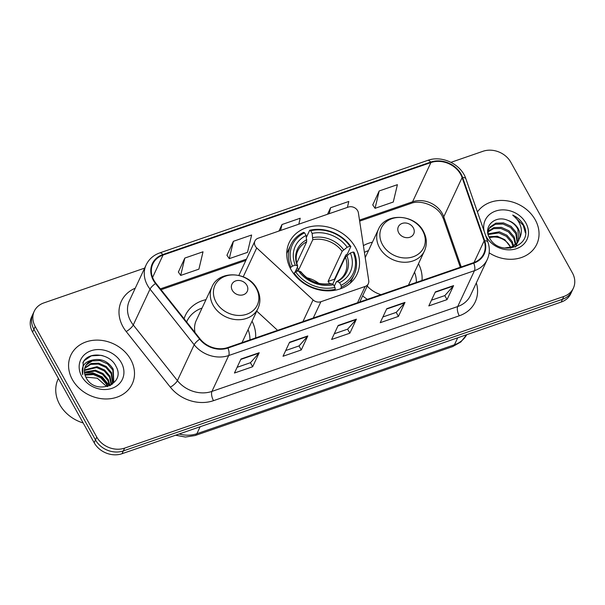 <?xml version="1.0" encoding="UTF-8"?>
<svg xmlns="http://www.w3.org/2000/svg" width="605" height="605" viewBox="0 0 605 605"><rect width="100%" height="100%" fill="white"/><g stroke="black" fill="none" stroke-linecap="round" stroke-linejoin="round"><path stroke-width="0.91" d="M255.265 246.084A7.063 5.906 25.1 0 0 256.724 247.929L313.072 299.914A7.063 5.906 25.1 0 0 320.892 301.729L365.148 286.452A7.063 5.906 25.1 0 0 368.339 283.677A7.063 5.906 25.1 0 0 368.748 280.69L358.387 212.831A7.063 5.906 25.1 0 0 348.374 207.069L258.131 238.226A7.063 5.906 25.1 0 0 254.939 241.002A7.063 5.906 25.1 0 0 255.265 246.084M362.637 295.86A37.427 31.316 25.1 0 0 367.371 299.339M422.025 280.47A37.427 31.316 25.1 0 0 418.478 263.712M290.945 269.482A37.427 31.316 25.1 0 0 325.188 290.763A37.427 31.316 25.1 0 0 357.041 274.224A37.427 31.316 25.1 0 0 355.332 247.256A37.427 31.316 25.1 0 0 321.081 225.975A37.427 31.316 25.1 0 0 289.235 242.514A37.427 31.316 25.1 0 0 290.945 269.482M255.597 337.938A37.427 31.316 25.1 0 0 252.043 321.179M205.995 299.649A37.427 31.316 25.1 0 0 185.38 315.379A37.427 31.316 25.1 0 0 184.079 318.752M372.423 242.181A37.427 31.316 25.1 0 0 363.393 245.622M256.754 311.121L277.589 330.345M144.64 268.113L43.825 302.923A21.183 17.727 25.1 0 0 34.251 311.235L31.634 316.838A21.183 17.727 25.1 0 0 32.602 332.107L94.168 442.724A21.183 17.727 25.1 0 0 122.013 453.72L561.175 302.077A21.183 17.727 25.1 0 0 570.749 293.765L572.058 290.96A21.183 17.727 25.1 0 1 562.484 299.278A21.183 17.727 25.1 0 0 572.058 290.96L573.366 288.161A21.183 17.727 25.1 0 0 572.398 272.893L510.832 162.276A21.183 17.727 25.1 0 0 482.987 151.28L450.99 162.329M34.251 311.235A21.183 17.727 25.1 0 0 35.219 326.503L96.792 437.12L95.484 439.926A21.183 17.727 25.1 0 0 123.322 450.914L562.484 299.278L123.322 450.914A21.183 17.727 25.1 0 1 95.484 439.926L33.91 329.301L95.484 439.926L94.168 442.724M32.942 314.04A21.183 17.727 25.1 0 0 33.91 329.301A21.183 17.727 25.1 0 1 32.942 314.04M72.381 379.607A33.895 28.359 25.1 0 0 103.402 398.877A33.895 28.359 25.1 0 0 132.245 383.895A33.895 28.359 25.1 0 0 130.695 359.476A33.895 28.359 25.1 0 0 99.681 340.207A33.895 28.359 25.1 0 0 70.838 355.18A33.895 28.359 25.1 0 0 72.381 379.607A33.895 28.359 25.1 0 0 103.402 398.877A33.895 28.359 25.1 0 0 132.245 383.895A33.895 28.359 25.1 0 0 130.695 359.476A33.895 28.359 25.1 0 0 99.681 340.207A33.895 28.359 25.1 0 0 70.838 355.18A33.895 28.359 25.1 0 0 72.381 379.607M489.158 252.822A33.895 28.359 25.1 0 0 536.786 244.208A33.895 28.359 25.1 0 0 535.236 219.789A33.895 28.359 25.1 0 0 506.604 200.769A33.895 28.359 25.1 0 0 477.428 211.947A33.895 28.359 25.1 0 1 506.604 200.769A33.895 28.359 25.1 0 1 535.236 219.789A33.895 28.359 25.1 0 1 536.786 244.208A33.895 28.359 25.1 0 1 489.158 252.822M153.874 280.198A22.597 18.906 -154.9 0 1 152.838 263.916A22.597 18.906 -154.9 0 1 163.047 255.045L430.919 162.556A22.597 18.906 -154.9 0 1 462.107 177.583L484.144 240.858A22.597 18.906 -154.9 0 1 483.69 253.835A22.597 18.906 -154.9 0 1 473.481 262.706L227.714 347.565A22.597 18.906 -154.9 0 1 200.096 338.936L155.946 283.299A22.597 18.906 -154.9 0 1 153.874 280.198M153.383 280.365A23.164 19.383 25.1 0 0 155.515 283.541L199.658 339.186A23.164 19.383 25.1 0 0 227.972 348.026L473.738 263.167A23.164 19.383 25.1 0 0 484.666 240.775L462.628 177.499A23.164 19.383 25.1 0 0 430.662 162.095L162.79 254.584A23.164 19.383 25.1 0 0 153.383 280.365M379.176 190.961L375.062 208.317L393.28 202.025L397.402 184.669L379.176 190.961L372.756 204.929M184.805 258.078L180.683 275.434L198.909 269.142L203.023 251.786L184.805 258.078L178.384 272.046M233.394 241.304L229.28 258.653L247.498 252.361L251.62 235.012L233.394 241.304L226.973 255.265M96.792 437.12A21.183 17.727 25.1 0 0 124.638 448.116L563.799 296.473A21.183 17.727 25.1 0 0 573.366 288.161M453.584 285.613L447.034 299.626L428.809 305.918L435.358 291.905L453.584 285.613A5.649 2.344 -109 0 1 453.319 286.029L435.177 292.291M307.801 335.949L301.252 349.962L283.027 356.254L289.583 342.241L307.801 335.949A5.649 2.344 -109 0 1 307.537 336.365L289.402 342.627M259.212 352.73L252.656 366.736L234.438 373.028L240.987 359.022L259.212 352.73A5.649 2.344 -109 0 1 258.94 353.146L240.805 359.408M404.987 302.394L398.438 316.4L380.22 322.692L386.769 308.686L404.987 302.394A5.649 2.344 -109 0 1 404.722 302.81L386.587 309.072M356.398 319.168L349.849 333.181L331.623 339.473L338.172 325.46L356.398 319.168A5.649 2.344 -109 0 1 356.133 319.591L337.991 325.853M347.391 207.409L348.805 201.45L330.587 207.742L327.532 214.261M298.802 224.183L300.216 218.231L281.99 224.523L278.943 231.042M349.849 333.181L347.61 329.158M334.3 333.756L347.671 329.135L356.133 319.591M398.438 316.4L396.199 312.377M382.889 316.975L396.26 312.361L404.722 302.81M252.656 366.736L250.417 362.72M237.107 367.311L250.485 362.697L258.94 353.146M301.252 349.962L299.014 345.939M285.704 350.537L299.074 345.916L307.537 336.365M447.034 299.626L444.796 295.603M431.486 300.193L444.856 295.58L453.319 286.029M281.99 224.523L280.576 230.475M229.28 258.653L226.913 255.174M180.683 275.434L178.316 271.947M330.587 207.742L329.173 213.701M375.062 208.317L372.695 204.838M58.398 378.45L58.095 379.101A35.309 29.547 25.1 0 0 59.706 404.548A35.309 29.547 25.1 0 0 83.18 422.971M84.829 374.495L93.805 373.693L101.345 377.021L106.677 383.184L107.917 386.429M85.018 375.13L93.397 374.571L100.937 377.891L106.261 384.062L107.304 386.61M84.413 372.105L95.439 370.192L102.986 373.519L108.31 379.683L109.966 385.619M84.473 372.68L95.03 371.069L102.578 374.389L107.902 380.56L109.505 385.831L102.2 376.885L92.815 372.831L84.511 372.967M84.435 369.935L97.08 366.69L104.62 370.01L109.951 376.181L111.524 384.394M84.397 370.457L96.671 367.568L104.211 370.888L109.543 377.059L111.169 384.765M84.821 367.931L91.015 363.522L98.713 363.189L106.261 366.509L111.585 372.68L112.772 382.852M112.628 383.313L112.28 384.228M84.7 368.415L90.606 364.399L98.305 364.066L105.852 367.386L111.176 373.557L112.485 383.245M112.364 383.721L112.175 384.304M92.656 360.02A15.964 13.355 25.1 0 0 85.441 366.282A15.964 13.355 25.1 0 0 86.175 377.785C95.212 396.033 126.43 384.447 116.077 366.524C110.337 353.433 88.912 350.976 83.256 362.002L82.673 374.684C80.972 366.645 84.299 361.752 92.656 360.02C101.285 358.205 108.144 361.253 113.226 369.179L113.725 381.165L110.586 385.302M85.328 366.532L86.485 364.717L92.247 360.898L99.946 360.557L107.486 363.885L112.817 370.056L113.513 381.596M81.736 376.378A23.02 19.269 25.1 0 0 111.993 388.327A23.02 19.269 25.1 0 0 121.348 362.705A23.02 19.269 25.1 0 0 91.083 350.756A23.02 19.269 25.1 0 0 81.736 376.378M85.812 377.104L97.261 378.216L106.147 386.035M82.779 362.962L84.261 360.618L91.431 355.808L101.005 355.324L102.979 355.778M341.023 285.295L341.341 287.156A35.022 29.305 25.1 0 0 354.205 274.602A35.022 29.305 25.1 0 0 354.061 252.3L353.161 252.02A33.615 28.125 25.1 0 1 341.023 285.295L339.541 282.626A30.363 25.41 25.1 0 0 350.355 252.996L345.357 257.087L332.621 284.327M334.293 286.21L336.282 281.968L337.333 281.582L339.541 282.626M350.855 246.537A35.022 29.305 25.1 0 0 309.692 230.286L310.668 230.747A33.615 28.125 25.1 0 1 349.955 246.258L350.855 246.537L347.346 254.032L345.803 255.038L334.505 279.207A33.54 28.064 -154.9 0 1 334.807 279.654M350.129 283.253A35.022 29.305 25.1 0 0 350.703 282.096L354.205 274.602M306.387 237.349L309.692 230.286M341.341 287.156L340.6 288.736M334.784 290.287L335.268 289.25L334.951 287.39A33.615 28.125 25.1 0 1 295.656 271.879L294.106 272.999A35.022 29.305 25.1 0 0 335.268 289.25M294.106 272.999L293.743 273.785M349.955 246.258L347.149 247.233A30.363 25.41 25.1 0 0 312.15 233.417L310.668 230.747M350.355 252.996L353.161 252.02M295.656 271.879L298.469 270.904A30.363 25.41 25.1 0 0 333.468 284.721L334.951 287.39M312.15 233.417L312.77 239.724L298.696 269.822L297.312 267.342M329.634 283.79A26.128 21.863 25.1 0 0 328.076 281.423L342.15 251.325L347.149 247.233M300.821 272.469L300.503 271.539L298.469 270.904M333.468 284.721L331.26 283.677L330.209 284.07M336.282 281.968L337.333 281.582A27.165 22.725 25.1 0 0 346.831 255.537M290.362 268.401L290.899 267.236L292.449 266.117A33.615 28.125 25.1 0 1 304.587 232.842L303.619 232.388A35.022 29.305 25.1 0 0 290.755 244.934L287.246 252.429A35.022 29.305 25.1 0 0 286.732 253.616M290.755 244.934A35.022 29.305 25.1 0 0 290.899 267.236M304.587 232.842L306.077 235.511A30.363 25.41 25.1 0 0 295.263 265.149L292.449 266.117M296.737 263.107L306.69 241.826L306.077 235.511M295.263 265.149L297.297 265.776L297.615 266.707L294.96 272.386M306.796 239.731A27.165 22.725 25.1 0 0 297.297 265.776L297.615 266.707M295.8 270.594A26.128 21.863 -154.9 0 1 298.696 269.822M318.774 283.352A26.128 21.863 25.1 0 0 306.758 277.733M334.505 279.207L328.076 281.423M246.878 285.288A8.47 7.094 25.1 0 0 235.746 280.886A8.47 7.094 25.1 0 0 232.305 290.317A8.47 7.094 25.1 0 0 243.437 294.718A8.47 7.094 25.1 0 0 246.878 285.288M242 342.634A25.418 21.273 25.1 0 0 242.31 341.999L258.01 308.429A25.418 21.273 25.1 0 1 236.374 319.659A25.418 21.273 25.1 0 1 213.119 305.207A25.418 21.273 25.1 0 1 211.954 286.891L196.254 320.469A25.418 21.273 25.1 0 0 195.037 332.561M202.047 308.081A33.54 28.064 25.1 0 0 186.937 321.232A33.54 28.064 25.1 0 0 186.612 321.951L186.937 321.232M249.941 339.889A33.54 28.064 25.1 0 0 248.103 329.619M413.313 227.82A8.47 7.094 25.1 0 0 402.174 223.419A8.47 7.094 25.1 0 0 398.733 232.849A8.47 7.094 25.1 0 0 409.872 237.251A8.47 7.094 25.1 0 0 413.313 227.82M368.475 250.614A33.54 28.064 25.1 0 0 364.422 252.376M416.376 282.422A33.54 28.064 25.1 0 0 414.531 272.152M367.227 286.044A25.418 21.273 25.1 0 0 380.969 294.65M408.436 285.167A25.418 21.273 25.1 0 0 408.746 284.531L424.445 250.962C427.274 244.503 426.918 237.954 423.379 231.307C414.743 213.852 385.279 212.355 378.39 229.424A25.418 21.273 25.1 0 0 379.547 247.74A25.418 21.273 25.1 0 0 402.809 262.192A25.418 21.273 25.1 0 0 424.445 250.962M488.008 233.878L499.367 231.813L506.877 235.216L512.17 241.463L513.63 245.91M488.167 234.528L498.853 232.925L506.355 236.328L511.648 242.575L512.972 246.28M488.129 231.284L493.846 227.601L501.447 227.367L508.956 230.77L514.25 237.016L515.876 244.254M488.031 231.912L493.68 228.614L500.932 228.478L508.434 231.881L513.728 238.128L515.369 244.692M487.948 233.583L488.885 228.94L490.148 226.913L495.866 223.169L503.526 222.912L511.036 226.315L516.33 232.562L517.593 242.355M515.649 246.923L516.768 244.685L515.316 247.059M488.643 229.499L489.627 228.024L495.344 224.281L503.012 224.024L510.514 227.427L515.808 233.681L517.207 242.847M507.958 220.409C495.034 214.593 482.82 226.739 489.415 237.689C499.299 257.828 534.17 246.038 523.99 225.756L523.476 224.765C521.049 220.515 517.457 217.278 512.715 215.062C516.708 218.186 519.392 222.073 520.776 226.731C521.873 230.709 521.487 234.498 519.619 238.09A15.964 13.355 25.1 0 0 518.175 228.614A15.964 13.355 25.1 0 0 507.958 220.409C512.473 222.262 515.778 225.196 517.888 229.227L518.576 240.782M519.619 238.09L517.472 242.507L511.86 246.81L504.373 248.073M518.848 240.238L516.95 243.618L510.484 248.254M488.953 236.737L497.287 236.26L504.797 239.663L510.696 247.256M510.567 247.294A15.964 13.355 25.1 0 0 509.985 246.129A15.964 13.355 25.1 0 0 493.385 237.024L489.347 237.561M487.728 231.866L488.885 228.94M485.55 235.285A23.02 19.269 25.1 0 0 486.276 236.691A23.02 19.269 25.1 0 0 516.534 248.64A23.02 19.269 25.1 0 0 525.889 223.018A23.02 19.269 25.1 0 0 498.437 210.313A23.02 19.269 25.1 0 0 484.181 231.337M512.715 215.062L523.234 225.287L525.374 232.781M256.724 247.929L243.233 276.795M320.892 301.729L313.269 318.026M313.072 299.914L302.931 321.595M365.148 286.452L357.532 302.742M122.013 453.72L124.638 448.116M32.602 332.107L35.219 326.503M561.175 302.077L563.799 296.473M179.171 433.982A28.246 23.633 25.1 0 0 196.882 433.709L200.142 426.737M452.646 346.597A14.119 5.853 -109 0 0 454.453 344.774A28.246 23.633 25.1 0 0 466.705 334.694L460.859 341.961L452.646 346.597L195.082 435.539A14.119 5.853 -109 0 0 196.882 433.709L454.453 344.774L457.713 337.802M462.107 177.583L443.76 216.809A22.597 18.906 25.1 0 0 442.27 213.504A22.597 18.906 25.1 0 0 412.572 201.783L359.499 220.107M461.222 266.934L443.76 216.809A12.713 5.392 160.8 0 0 443.526 219.078L442.104 215.917C437.211 205.768 420.49 199.37 410.954 203.424A12.713 5.271 -109 0 0 412.572 201.783L430.919 162.556M163.047 255.045L152.581 277.43M476.332 282.906A35.309 29.547 -154.9 0 1 459.271 315.802L213.512 400.669A7.063 2.927 -109 0 1 211.939 391.405L228.713 355.536A28.246 23.633 -154.9 0 1 194.182 344.752L150.032 289.114A28.246 23.633 -154.9 0 1 147.439 285.235A28.246 23.633 -154.9 0 1 146.153 264.884L129.379 300.753A28.246 23.633 25.1 0 0 130.672 321.104A28.246 23.633 25.1 0 0 133.266 324.976L177.416 380.621A28.246 23.633 25.1 0 0 211.939 391.405L457.705 306.538A28.246 23.633 25.1 0 0 470.463 295.459L487.237 259.59A28.246 23.633 -154.9 0 1 474.471 270.677L228.713 355.536A7.063 2.927 -109 0 0 227.972 348.026M155.515 283.541A7.063 1.981 -38.4 0 0 150.032 289.114L133.266 324.976A7.063 1.981 141.6 0 1 126.203 331.548A35.309 29.547 -154.9 0 1 135.248 288.192M473.738 263.167A7.063 2.927 71 0 1 474.471 270.677L457.705 306.538A7.063 2.927 -109 0 0 459.271 315.802M484.666 240.775A7.063 2.995 -19.2 0 1 487.933 242.113L465.888 178.838C461.29 164.288 442.005 154.986 427.682 160.393L159.811 252.89A7.063 2.927 71 0 1 162.79 254.584M213.512 400.669A35.309 29.547 -154.9 0 1 170.353 387.185A7.063 1.981 141.6 0 0 177.416 380.621L194.182 344.752A7.063 1.981 -38.4 0 1 199.658 339.186M462.628 177.499A7.063 2.995 -19.2 0 1 465.888 178.838M430.662 162.095A7.063 2.927 -109 0 0 427.682 160.393M170.353 387.185L126.203 331.548M484.144 240.858L474.017 262.51M246.462 259.144L160.37 288.865M336.652 281.552C340.615 279.472 343.451 276.606 345.152 272.961A26.128 21.863 25.1 0 0 345.357 257.087M343.625 249.774A27.165 22.725 25.1 0 0 312.876 237.636M300.503 271.539A27.165 22.725 25.1 0 0 331.26 283.677M342.15 251.325A26.128 21.863 25.1 0 0 312.77 239.724M306.69 241.826A26.128 21.863 25.1 0 0 297.819 250.833C295.663 255.461 295.626 260.551 297.69 266.094M256.233 288.245A23.353 19.541 25.1 0 0 225.536 276.13A23.353 19.541 25.1 0 0 216.053 302.122A23.353 19.541 25.1 0 0 246.749 314.237A23.353 19.541 25.1 0 0 256.233 288.245M422.661 230.777A23.353 19.541 25.1 0 0 391.964 218.662A23.353 19.541 25.1 0 0 382.489 244.654A23.353 19.541 25.1 0 0 413.177 256.77A23.353 19.541 25.1 0 0 422.661 230.777M368.339 283.677L359.786 301.963M254.939 241.002L238.862 275.396M195.082 435.539L185.387 437.044L175.601 435.214M487.237 259.59C489.748 254.024 489.982 248.194 487.933 242.113M159.811 252.89C153.488 255.151 148.936 259.152 146.153 264.884M460.307 267.251L443.526 219.078M410.954 203.424L359.657 221.135M245.857 260.43L161.043 289.719M113.317 382.042L113.725 381.165M330.731 283.594C318.767 285.31 308.8 281.363 300.836 271.751M211.954 286.891C218.851 269.822 248.307 271.32 256.943 288.774C260.483 295.421 260.838 301.971 258.01 308.429M186.953 321.195L186.469 321.762M365.216 257.586L378.39 229.424"/></g></svg>
